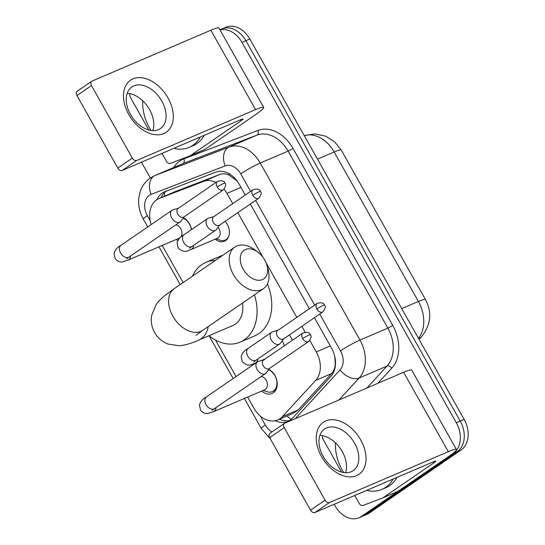 <?xml version="1.0" encoding="UTF-8"?>
<svg xmlns="http://www.w3.org/2000/svg" width="545" height="545" viewBox="0 0 545 545"><rect width="100%" height="100%" fill="white"/><g stroke="black" fill="none" stroke-linecap="round" stroke-linejoin="round"><path stroke-width="0.82" d="M289.184 335.046A12.624 9.326 66.8 0 1 292.372 340.264M225.112 221.338A12.624 9.326 66.8 0 1 225.65 240.563A12.624 9.326 66.8 0 1 224.451 241.224A12.624 9.326 66.8 0 1 215.193 239.18M268.849 369.374A13.434 9.919 66.8 0 1 276.962 380.989A13.434 9.919 66.8 0 1 273.27 392.822A13.434 9.919 66.8 0 1 271.996 393.524A13.434 9.919 66.8 0 1 261.764 391.017M183.42 217.768A13.434 9.919 66.8 0 1 191.567 229.547M237.068 180.926L229.329 175.245C226.039 173.603 222.748 173.392 219.458 174.611L175.252 191.588L158.902 198.578A23.673 17.481 -113.2 0 0 156.653 199.817A23.673 17.481 -113.2 0 0 151.156 224.588M215.984 182.452A23.673 17.481 -113.2 0 0 203.558 181.417L159.351 198.394A23.673 17.481 -113.2 0 0 158.902 198.578M247.634 397.067L253.895 408.185A23.673 17.481 -113.2 0 0 277.752 419.957L293.346 413.28L298.244 409.867L331.571 373.591C334.003 370.832 335.229 367.378 335.243 363.222L334.759 356.464M232.749 203.653L226.958 193.38A23.673 17.481 -113.2 0 0 224.111 189.176M277.752 419.957A23.673 17.481 -113.2 0 0 282.344 416.673L315.678 380.396A23.673 17.481 -113.2 0 0 316.298 351.934L309.833 340.448M305.159 332.157L301.869 326.326M296.814 317.353L266.076 262.799M262.949 257.254L237.804 212.625M162.206 245.461L183.113 282.569M215.513 340.066L236.067 376.541M177.834 240.597A13.434 9.919 66.8 0 1 176.342 239.412M220.044 29.955A23.673 17.481 66.8 0 1 241.987 42.381L456.322 422.756A23.673 17.481 66.8 0 1 453.345 453.27L361.281 516.51L365.191 514.834A23.673 17.481 66.8 0 1 362.943 516.074A23.673 17.481 66.8 0 0 365.191 514.834L457.262 451.594L365.191 514.834L369.101 513.158A23.673 17.481 66.8 0 1 366.853 514.398L359.032 517.75A23.673 17.481 66.8 0 1 335.175 505.971L334.214 504.275M456.322 422.756L460.232 421.087A23.673 17.481 66.8 0 1 457.262 451.594A23.673 17.481 66.8 0 0 460.232 421.087L245.897 40.705L460.232 421.087L464.149 419.412A23.673 17.481 66.8 0 1 461.172 449.918L369.101 513.158M219.969 29.818L222.047 28.926A23.673 17.481 66.8 0 1 245.897 40.705A23.673 17.481 66.8 0 0 222.047 28.926L225.957 27.25A23.673 17.481 66.8 0 1 249.814 39.029L464.149 419.412M245.284 195.042L239.126 184.108A23.673 17.481 -113.2 0 0 215.725 172.152L164.89 191.67A23.673 17.481 -113.2 0 0 164.44 191.854A23.673 17.481 -113.2 0 0 162.192 193.094A23.673 17.481 -113.2 0 0 156.96 199.613M160.986 197.685A23.673 17.481 66.8 0 1 166.102 191.418A23.673 17.481 66.8 0 1 166.961 190.879M150.352 177.963L141.468 162.199M361.281 516.51A23.673 17.481 66.8 0 1 359.032 517.75M275.286 420.733A23.673 17.481 -113.2 0 0 287.923 421.462A23.673 17.481 -113.2 0 0 292.515 418.179L330.842 376.459A23.673 17.481 -113.2 0 0 331.469 347.989L314.411 317.715M309.356 308.743L250.339 204.014M289.811 420.461A23.673 17.481 66.8 0 1 279.51 419.207M200.335 136.999A39.458 29.137 66.8 0 1 192.896 145.304A39.458 29.137 66.8 0 1 189.149 147.368A39.458 29.137 66.8 0 1 173.923 148.308M151.047 130.487A39.458 29.137 66.8 0 1 142.708 100.764M204.246 135.323A39.458 29.137 66.8 0 1 196.806 143.628A39.458 29.137 66.8 0 1 193.059 145.692L189.149 147.368M128.824 114.6A31.562 21.057 -124.5 0 1 132.973 78.855A31.562 21.057 -124.5 0 1 167.962 97.848A31.562 21.057 -124.5 0 1 163.813 133.586A31.562 21.057 -124.5 0 1 128.824 114.6M161.811 101.057A25.254 16.847 55.5 0 0 131.856 86.948A25.254 16.847 55.5 0 0 130.5 114.464A25.254 16.847 55.5 0 0 160.455 128.572A25.254 16.847 55.5 0 0 161.811 101.057M127.189 93.324A25.254 16.847 -124.5 0 1 149.507 109.511A25.254 16.847 -124.5 0 1 152.825 130.643M122.169 170.462A3.944 2.63 -124.5 0 1 117.795 168.092L132.333 158.105A3.944 2.63 55.5 0 0 136.706 160.482L122.169 170.462L241.033 119.573A7.889 0.777 -29.4 0 1 243.063 119.028A7.889 0.777 -29.4 0 1 241.081 120.813L190.409 155.611A3.944 2.916 -113.2 0 1 190.035 155.822A3.944 2.916 -113.2 0 1 189.96 155.85L170.381 163.371A3.944 2.916 -113.2 0 1 166.477 161.381L161.994 153.417M148.805 130.017L130.432 97.412A3.944 2.916 -113.2 0 1 129.962 93.658M190.409 155.611L205.084 149.33L255.755 114.525A31.562 3.107 150.6 0 0 263.685 107.413A31.562 3.107 150.6 0 0 255.571 109.593L136.706 160.482M205.084 149.33A3.944 2.916 66.8 0 1 204.709 149.541A3.944 2.916 66.8 0 1 204.634 149.568L190.11 155.788M263.685 107.413L218.974 28.047A31.562 3.107 150.6 0 0 210.854 30.227L91.989 81.116A3.944 2.63 55.5 0 0 91.683 81.287A3.944 2.63 55.5 0 0 91.471 85.585L76.934 95.573A3.944 2.63 -124.5 0 1 77.145 91.274L91.683 81.287M132.333 158.105L91.471 85.585M117.795 168.092L76.934 95.573M393.081 479.069A39.458 29.137 66.8 0 1 385.642 487.373A39.458 29.137 66.8 0 1 381.895 489.437A39.458 29.137 66.8 0 1 366.669 490.377M343.793 472.556A39.458 29.137 66.8 0 1 335.454 442.84M396.992 477.393A39.458 29.137 66.8 0 1 389.552 485.697A39.458 29.137 66.8 0 1 385.806 487.761L381.895 489.437M243.172 269.162A17.358 11.581 55.5 0 0 260.544 280.157A17.358 11.581 55.5 0 0 266.859 265.054A17.358 11.581 55.5 0 0 264.7 259.945A17.358 11.581 55.5 0 0 258.105 252.315A17.358 11.581 55.5 0 0 242.675 251.511A17.358 11.581 55.5 0 0 243.172 269.162M266.859 265.054L267.888 268.61A25.254 16.847 -124.5 0 1 263.385 288.7A25.254 16.847 -124.5 0 1 233.437 274.585A25.254 16.847 -124.5 0 1 234.793 247.069A25.254 16.847 -124.5 0 1 255.155 250.073L258.105 252.315M196.009 335.4L202.815 330.304A25.254 16.847 55.5 0 1 172.867 316.189A25.254 16.847 55.5 0 1 174.223 288.673C163.841 295.99 159.596 299.607 156.047 304.778L151.735 315.187C150.658 321.278 151.619 327.068 154.617 332.566C157.764 337.975 162.219 341.797 167.989 344.031L179.128 345.734C184.946 345.305 191.479 343.432 198.734 340.107L232.974 325.454A25.254 18.646 -113.2 0 0 235.372 324.132A25.254 18.646 -113.2 0 0 242.505 303.04M254.44 294.845A43.402 32.053 66.8 0 1 244.235 339.862A43.402 32.053 66.8 0 1 240.113 342.137A43.402 32.053 66.8 0 1 209.008 335.713M192.412 276.179A43.402 32.053 66.8 0 1 201.834 264.611A43.402 32.053 66.8 0 1 205.956 262.336A43.402 32.053 66.8 0 1 215.398 260.394M267.411 283.904A43.402 32.053 66.8 0 1 258.909 333.581A43.402 32.053 66.8 0 1 254.787 335.856L240.113 342.137M205.956 262.336L220.63 256.055A43.402 32.053 66.8 0 1 222.953 255.203M126.617 258.834L129.056 257.002A7.099 4.735 55.5 0 1 120.861 253.411A7.099 4.735 55.5 0 1 120.636 253.03A7.099 4.735 55.5 0 1 121.017 245.291C117.379 247.198 115.063 249.889 114.048 253.377L115.118 258.582C117.413 261.246 119.846 262.343 122.414 261.866L127.925 260.142L179.182 238.192A7.099 5.246 -113.2 0 0 179.857 237.824A7.099 5.246 -113.2 0 0 181.553 230.528A7.099 5.246 -113.2 0 0 175.831 224.867M178.372 208.285L173.065 209.757A7.099 4.735 55.5 0 0 172.642 209.907A7.099 4.735 55.5 0 0 172.091 210.207A7.099 4.735 55.5 0 0 171.709 217.946A7.099 4.735 55.5 0 0 179.578 222.217A7.099 4.735 55.5 0 0 180.129 221.917A7.099 4.735 55.5 0 0 180.906 221.168L184.183 216.74M217.223 187.003A5.13 3.42 55.5 0 1 217.496 181.41L178.052 208.503A5.13 3.42 55.5 0 0 177.779 214.096A5.13 3.42 55.5 0 0 183.461 217.183A5.13 3.42 55.5 0 0 183.863 216.958L223.307 189.864C225.8 186.424 226.325 184.176 224.867 183.12A5.13 0.504 -29.4 0 0 223.552 183.474A5.13 0.504 150.6 0 0 217.223 187.003A5.13 3.42 55.5 0 0 223.307 189.864M191.404 229.656A11.833 8.74 -113.2 0 0 183.052 218.266M263.174 390.418L267.186 391.746A11.833 8.74 -113.2 0 0 272.343 391.637A11.833 8.74 -113.2 0 0 273.467 391.017A11.833 8.74 -113.2 0 0 276.574 379.913A11.833 8.74 -113.2 0 0 268.474 369.871M212.046 410.433L214.485 408.607A7.099 4.735 55.5 0 1 206.283 405.017A7.099 4.735 55.5 0 1 206.058 404.635A7.099 4.735 55.5 0 1 206.439 396.896C202.808 398.804 200.485 401.495 199.477 404.983L200.546 410.187C202.835 412.851 205.267 413.948 207.836 413.471L213.347 411.748L264.611 389.798A7.099 5.246 -113.2 0 0 265.286 389.43A7.099 5.246 -113.2 0 0 266.982 382.134A7.099 5.246 -113.2 0 0 261.259 376.472M263.794 359.891L258.493 361.362A7.099 4.735 55.5 0 0 258.064 361.512A7.099 4.735 55.5 0 0 257.512 361.812A7.099 4.735 55.5 0 0 257.131 369.551A7.099 4.735 55.5 0 0 265.006 373.822A7.099 4.735 55.5 0 0 265.558 373.523A7.099 4.735 55.5 0 0 266.328 372.773L269.605 368.345M302.645 338.609A5.13 3.42 55.5 0 1 302.925 333.015L263.48 360.109A5.13 3.42 55.5 0 0 263.201 365.702A5.13 3.42 55.5 0 0 268.889 368.788A5.13 3.42 55.5 0 0 269.284 368.563L308.729 341.47C311.229 338.029 311.754 335.781 310.296 334.725A5.13 0.504 -29.4 0 0 308.974 335.08A5.13 0.504 150.6 0 0 302.645 338.609A5.13 3.42 55.5 0 0 308.729 341.47M215.949 238.853L219.962 240.188A11.833 8.74 -113.2 0 0 225.119 240.079A11.833 8.74 -113.2 0 0 226.243 239.459A11.833 8.74 -113.2 0 0 228.539 236.85M193.713 245.304A7.099 5.246 -113.2 0 1 191.649 249.174A7.099 5.246 -113.2 0 1 190.975 249.549L217.387 238.24A7.099 5.246 -113.2 0 0 218.061 237.865A7.099 5.246 -113.2 0 0 218.014 227.347M213.899 216.597L208.592 218.068A7.099 4.735 55.5 0 0 208.17 218.218A7.099 4.735 55.5 0 0 207.618 218.518A7.099 4.735 55.5 0 0 207.236 226.257A7.099 4.735 55.5 0 0 215.105 230.528A7.099 4.735 55.5 0 0 215.657 230.228A7.099 4.735 55.5 0 0 216.433 229.479L219.71 225.051M252.751 195.314A5.13 3.42 55.5 0 1 253.023 189.721L213.579 216.815A5.13 3.42 55.5 0 0 213.306 222.408A5.13 3.42 55.5 0 0 218.988 225.494A5.13 3.42 55.5 0 0 219.39 225.276L258.834 198.176C261.328 194.742 261.852 192.487 260.394 191.431A5.13 0.504 -29.4 0 0 259.079 191.785A5.13 0.504 150.6 0 0 252.751 195.314A5.13 3.42 55.5 0 0 258.834 198.176M277.97 330.304L272.663 331.769A7.099 4.735 55.5 0 0 272.234 331.919A7.099 4.735 55.5 0 0 271.683 332.225A7.099 4.735 55.5 0 0 271.301 339.964A7.099 4.735 55.5 0 0 279.176 344.236A7.099 4.735 55.5 0 0 279.728 343.929A7.099 4.735 55.5 0 0 280.498 343.18L283.775 338.758M316.815 309.015A5.13 3.42 55.5 0 1 317.095 303.429L277.65 330.522A5.13 3.42 55.5 0 0 277.371 336.108A5.13 3.42 55.5 0 0 283.059 339.194A5.13 3.42 55.5 0 0 283.454 338.976L322.899 311.883C325.399 308.443 325.924 306.195 324.466 305.139A5.13 0.504 -29.4 0 0 323.144 305.493A5.13 0.504 150.6 0 0 316.815 309.015A5.13 3.42 55.5 0 0 322.899 311.883M284.17 345.898A7.099 5.246 -113.2 0 0 282.078 341.047M321.577 456.669A31.562 21.057 -124.5 0 1 325.719 420.931A31.562 21.057 -124.5 0 1 360.708 439.917A31.562 21.057 -124.5 0 1 356.559 475.656A31.562 21.057 -124.5 0 1 321.577 456.669M354.557 443.133A25.254 16.847 55.5 0 0 324.602 429.017A25.254 16.847 55.5 0 0 323.246 456.533A25.254 16.847 55.5 0 0 353.201 470.642A25.254 16.847 55.5 0 0 354.557 443.133M319.935 435.394A25.254 16.847 -124.5 0 1 342.253 451.58A25.254 16.847 -124.5 0 1 345.571 472.719M314.915 512.532A3.944 2.63 -124.5 0 1 310.541 510.161L325.079 500.174A3.944 2.63 55.5 0 0 329.453 502.551L314.915 512.532L433.779 461.649A7.889 0.777 -29.4 0 1 435.809 461.104A7.889 0.777 -29.4 0 1 433.827 462.882L383.155 497.687A3.944 2.916 -113.2 0 1 382.781 497.892A3.944 2.916 -113.2 0 1 382.706 497.919L363.127 505.44A3.944 2.916 -113.2 0 1 359.23 503.451L354.741 495.487M341.558 472.086L323.185 439.481A3.944 2.916 -113.2 0 1 322.708 435.728M383.155 497.687L397.83 491.399L448.501 456.601A31.562 3.107 150.6 0 0 456.438 449.482A31.562 3.107 150.6 0 0 448.317 451.662L329.453 502.551M397.83 491.399A3.944 2.916 66.8 0 1 397.455 491.61A3.944 2.916 66.8 0 1 397.38 491.638L382.856 497.857M456.438 449.482L411.72 370.116A31.562 3.107 150.6 0 0 403.6 372.303L284.735 423.186A3.944 2.63 55.5 0 0 284.429 423.356A3.944 2.63 55.5 0 0 284.218 427.655L269.68 437.642A3.944 2.63 -124.5 0 1 269.891 433.343L284.429 423.356M325.079 500.174L284.218 427.655M310.541 510.161L269.68 437.642M175.252 191.588L159.351 198.394M291.207 419.432A23.673 15.144 -137.4 0 1 287.065 415.971M229.329 175.245A23.673 15.955 -111 0 1 228.995 173.63M164.583 196.146A23.673 15.955 -111 0 1 164.392 192.814M219.458 174.611L203.558 181.417M240.972 187.378L226.958 193.38M330.311 345.932L316.298 351.934M331.571 373.591L315.678 380.396M298.244 409.867L282.344 416.673M425.481 299.559A27.618 2.718 150.6 0 0 418.383 301.467L334.153 151.987A27.618 2.718 -29.4 0 1 341.252 150.079L425.481 299.559C432.199 312.38 430.925 324.711 421.653 336.544A27.618 17.672 -137.4 0 1 418.744 338.833M418.471 338.343A31.562 23.306 -113.2 0 0 418.383 301.467L401.713 308.606M317.483 159.126L334.153 151.987A31.562 23.306 -113.2 0 0 304.233 135.603M249.814 39.029L241.987 42.381M461.172 449.918L453.345 453.27M250.618 191.377L240.754 173.882A15.785 11.656 -113.2 0 0 225.153 165.905L151.115 194.347A15.785 11.656 -113.2 0 0 149.31 195.294A15.785 11.656 -113.2 0 0 147.334 215.629L150.134 220.609M151.115 194.347A15.785 10.641 -111 0 1 154.984 175.524A31.562 23.306 66.8 0 0 154.385 175.769L150.161 178.092C145.324 181.512 141.972 186.111 140.106 191.888L138.839 197.869C138.219 203.987 139.152 209.948 141.652 215.745L143.362 219.192A15.785 1.553 -29.4 0 1 147.334 215.629M173.664 167.513A35.507 26.221 66.8 0 1 179.789 161.013A35.507 26.221 66.8 0 1 183.835 158.881L257.88 130.446A35.507 26.221 66.8 0 1 292.978 148.39L392.727 325.406A35.507 26.221 66.8 0 1 391.787 368.1L377.774 383.36M183.835 158.881A3.944 2.657 69 0 1 182.868 163.589L154.984 175.524L229.029 147.089L256.913 135.153L182.868 163.589A31.562 23.306 -113.2 0 0 182.262 163.834L154.385 175.769M225.153 165.905A15.785 10.641 -111 0 1 229.029 147.089A31.562 23.306 66.8 0 1 260.231 163.037L288.114 151.101A31.562 23.306 -113.2 0 0 256.913 135.153A3.944 2.657 69 0 0 257.88 130.446M240.754 173.882A15.785 1.553 -29.4 0 1 260.231 163.037L359.972 340.053A31.562 23.306 66.8 0 1 359.141 378.005L387.025 366.07A31.562 23.306 -113.2 0 0 387.856 328.117L288.114 151.101A3.944 0.388 150.6 0 0 292.978 148.39M295.233 418.696L340.087 369.871A15.785 10.096 -137.4 0 0 359.141 378.005L338.963 399.976M366.84 388.04L387.025 366.07A3.944 2.527 42.6 0 1 391.787 368.1M340.087 369.871A15.785 11.656 -113.2 0 0 340.502 350.898A15.785 1.553 -29.4 0 1 359.972 340.053L387.856 328.117A3.944 0.388 150.6 0 0 392.727 325.406M260.224 415.992L265.292 424.977A15.785 11.656 -113.2 0 0 271.962 431.919M340.502 350.898L319.738 314.056M314.683 305.084L255.673 200.349M244.378 398.463L261.328 428.54A15.785 1.553 -29.4 0 1 265.292 424.977M255.571 109.593L210.854 30.227M241.081 120.813L240.509 119.798M198.734 340.107A25.254 18.646 -113.2 0 0 201.125 338.786A25.254 18.646 -113.2 0 0 208.251 326.571M127.925 260.142A7.099 5.246 -113.2 0 0 128.6 259.767A7.099 5.246 -113.2 0 0 130.657 255.898M213.347 411.748A7.099 5.246 -113.2 0 0 214.022 411.373A7.099 5.246 -113.2 0 0 216.086 407.503M190.975 249.549C187.344 250.237 185.416 254.243 178.167 247.989L177.105 242.784C178.113 239.296 180.436 236.598 184.067 234.697A7.099 4.735 55.5 0 0 183.685 242.436A7.099 4.735 55.5 0 0 183.91 242.818A7.099 4.735 55.5 0 0 192.106 246.401L215.657 230.228M256.041 362.827L255.04 363.249A7.099 5.246 -113.2 0 0 255.714 362.881A7.099 5.246 -113.2 0 0 257.778 359.005M255.04 363.249C251.415 363.944 249.487 367.943 242.239 361.689L241.169 356.491C242.178 353.003 244.501 350.306 248.132 348.398A7.099 4.735 55.5 0 0 247.75 356.137A7.099 4.735 55.5 0 0 247.982 356.525A7.099 4.735 55.5 0 0 256.177 360.109L279.728 343.929M448.317 451.662L403.6 372.303M433.827 462.882L433.255 461.867M341.252 150.079L334.691 141.877L325.637 136.168L315.01 133.893L304.205 135.562M421.653 336.544L419.05 339.378M261.328 428.54L270.572 439.229M143.362 219.192L147.729 226.938M158.956 246.858L180.204 284.565M209.028 335.727L233.158 378.543M190.035 155.822L204.709 149.541M202.815 330.304L263.385 288.7M174.223 288.673L234.793 247.069M217.496 181.41C221.829 180.218 224.288 180.783 224.867 183.12M177.745 238.812L178.774 239.153M129.056 257.002L180.129 221.917M121.017 245.291L172.091 210.207M302.925 333.015C307.257 331.823 309.71 332.389 310.296 334.725M272.343 391.637L275.675 390.213M214.485 408.607L265.558 373.523M206.439 396.896L257.512 361.812M253.023 189.721C257.356 188.529 259.815 189.101 260.394 191.431M225.119 240.079L227.129 239.221M192.106 246.401L189.674 248.234M184.067 234.697L207.618 218.518M317.095 303.429C321.427 302.23 323.88 302.802 324.466 305.139M265.292 358.862L261.239 360.599M256.177 360.109L253.745 361.941M248.132 348.398L271.683 332.225M382.781 497.892L397.455 491.61"/></g></svg>
